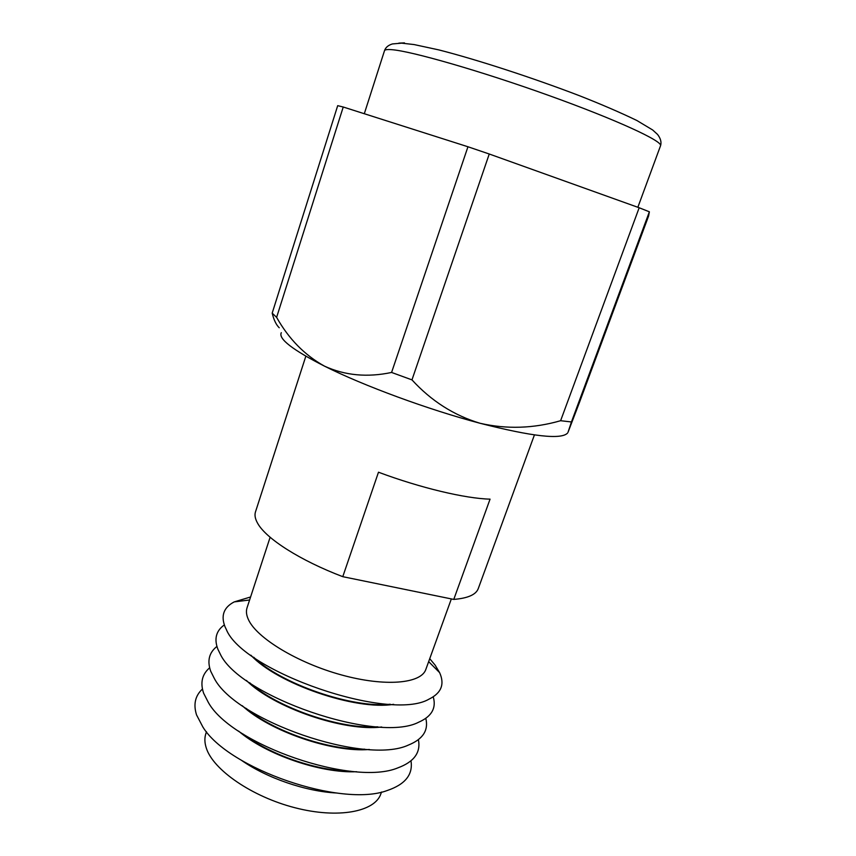 <?xml version="1.0" encoding="UTF-8"?>
<svg xmlns="http://www.w3.org/2000/svg" width="856" height="856" viewBox="0 0 856 856"><rect width="100%" height="100%" fill="white"/><g stroke="black" fill="none" stroke-linecap="round" stroke-linejoin="round"><path stroke-width="1.28" d="M393.642 704.338C355.647 710.683 276.937 683.58 250.904 655.193M253.697 657.215C280.875 683.869 352.372 708.49 390.197 704.221M433.232 696.87C436.507 708.04 431.692 716.461 418.798 722.154C377.528 743.918 239.231 696.303 220.11 653.749L217.884 649.201C213.968 638.876 216.108 630.786 224.315 624.933M249.674 682.735C277.301 707.773 340.474 729.526 377.656 726.808M381.712 727.001C343.812 731.784 273.278 707.505 246.357 680.402M425.807 718.377C428.706 730.307 422.928 739.199 408.473 745.041C365.362 765.425 235.582 720.731 214.161 678.134L210.726 671.275C207.013 660.875 209.078 652.604 216.91 646.451M246.186 708.394C273.695 731.409 328.757 750.37 364.613 749.171M369.396 749.471C332.182 752.713 269.565 731.152 242.227 705.686M418.402 739.712C420.917 752.478 414.101 761.851 397.965 767.832C353.357 786.718 231.933 744.913 208.404 702.562L203.61 693.178C200.09 682.713 202.102 674.26 209.624 667.819M243.361 734.213C270.111 754.81 317.18 771.021 350.939 771.256M356.631 771.716C320.722 773.439 265.82 754.543 238.589 731.077M410.998 760.866C413.127 774.552 405.209 784.428 387.265 790.505C341.501 807.807 228.295 768.827 202.883 727.022L196.548 714.91C193.221 704.37 195.179 695.757 202.423 689.048M241.424 760.288C266.591 777.976 305.688 791.436 336.408 792.988M206.478 731.73L205.847 733.656C204.424 738.022 204.584 742.848 206.328 748.133C213.219 769.929 252.113 796.818 295.117 807.786C338.141 818.914 374.864 811.82 380.845 793.908L381.53 792.014M451.337 598.922L425.86 669.381C421.205 683.687 385.061 687.004 341.276 674.881C297.524 662.876 256.811 638.062 248.475 619.712C246.378 615.25 245.907 611.28 247.042 607.813L270.132 537.258M429.733 658.671L435.115 665.123L439.599 672.613C444.885 684.265 441.332 693.114 428.952 699.17C389.865 722.218 242.879 671.607 226.273 629.374L225.107 626.967C220.645 615.742 223.684 607.385 234.223 601.896L250.583 596.985M305.838 356.214L255.484 511.877C254.425 515.152 255.174 519.014 257.731 523.455C266.173 538.638 300.06 560.445 342.775 576.677L378.48 472.212C420.36 487.899 465.482 498.588 490.06 499.144L453.766 599.414C467.858 598.258 476.032 594.653 478.269 588.586L534.422 434.923M571.444 421.955L568.031 432.269L579.266 402.93L648.602 215.99L649.372 211.796L571.444 421.955L560.616 420.713L639.175 207.762L649.372 211.796M411.971 379.882L391.588 372.446L467.954 146.761L489.247 154.005L411.971 379.882C431.285 400.983 454.022 415.46 480.163 423.303C506.741 429.359 533.566 428.492 560.616 420.713M276.616 317.362L272.187 313.135L337.703 105.663L343.235 107.011L276.616 317.362C288.772 338.944 304.768 355.229 324.585 366.197C345.043 375.506 367.374 377.592 391.588 372.446M343.235 107.011L467.954 146.761M279.238 327.762C276.231 324.895 273.877 320.016 272.187 313.135M489.247 154.005L639.175 207.762M567.571 433.061C561.354 439.824 532.218 436.571 480.163 423.303C428.589 409.703 363.714 385.81 324.585 366.197C292.602 349.922 278.179 338.751 281.292 332.695M453.766 599.414L342.775 576.677M384.483 50.739C385.575 47.455 388.228 45.186 392.455 43.934L401.646 43.153L414.101 44.566L438.882 49.916C477.498 59.781 532.486 77.736 579.159 95.605C601.126 104.229 620.375 112.532 636.907 120.525L652.668 129.984L657.558 134.435C660.672 138.479 661.667 142.267 660.522 145.787C663.261 141.39 616.673 119.808 548.6 95.391C480.601 70.962 410.934 50.986 391.631 49.669C387.201 49.316 384.815 49.669 384.483 50.739L364.303 113.73M398.853 43.121L404.449 42.886M428.663 661.635L439.599 672.613M660.522 145.787L637.848 207.291M249.61 599.981L234.223 601.896"/></g></svg>
